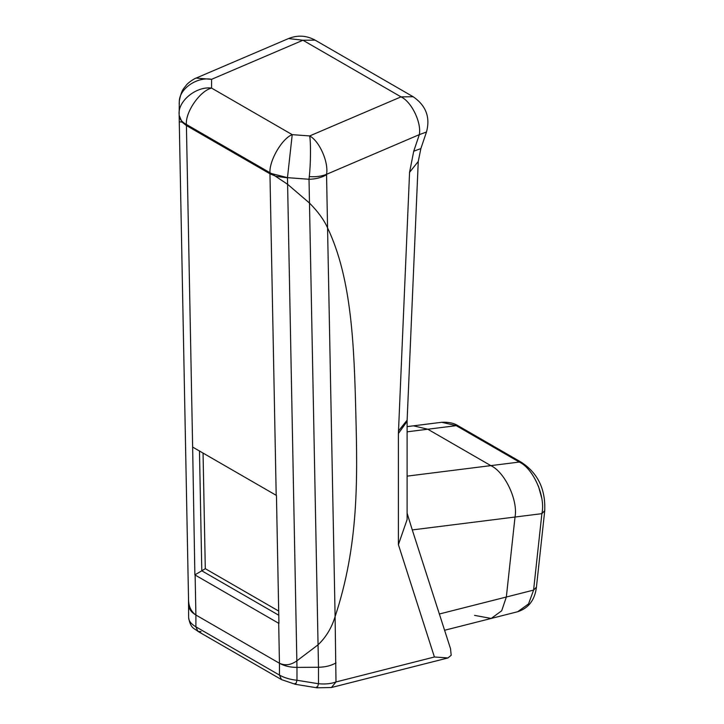 <?xml version="1.0" encoding="UTF-8"?>
<svg xmlns="http://www.w3.org/2000/svg" width="724" height="724" viewBox="0 0 724 724"><rect width="100%" height="100%" fill="white"/><g stroke="black" fill="none" stroke-linecap="round" stroke-linejoin="round"><path stroke-width="1.09" d="M407.105 426.626L441.721 422.282L456.238 425.658L427.784 429.223L413.467 425.83L427.784 429.223L490.827 465.623C504.863 472.057 518.167 500.32 515.026 517.026L412.282 529.923L450.536 648.722L451.197 655.256L447.957 657.953L434.409 656.994L398.399 544.638L407.105 519.57L407.105 421.368L398.399 433.504L409.576 172.312L413.73 151.207L419.332 134.628L326.551 174.312L327.556 227.861C351.873 278.84 354.136 345.982 355.864 414.825C357.502 479.306 358.724 545.498 335.103 616.558L335.999 681.954L331.429 687.519L316.904 687.8L295.392 684.316L281.509 679.61L279.455 675.076C284.342 677.818 290.179 679.546 296.976 680.261C295.971 684.144 295.347 685.194 295.084 683.42M439.233 614.033L506.338 597.01L515.026 517.026L506.338 597.01L501.705 610.757L491.198 618.45L474.564 615.382M491.198 618.45L501.705 610.757L506.338 597.01L533.588 590.096L528.52 603.952L517.669 611.735L444.617 630.26M521.687 462.482L519.289 462.057C533.398 468.473 545.824 496.854 541.887 513.66L515.026 517.026C518.167 500.32 504.863 472.057 490.827 465.623L519.289 462.057L456.238 425.658L458.645 426.083L521.687 462.482C536.357 472.338 545.688 487.198 544.738 510.682L541.887 513.66L533.588 590.096L536.439 587.119L544.738 510.682M179.136 114.645L179.29 101.568C179.299 88.735 197.064 76.5 211.589 79.323L211.562 88.084C199.942 90.889 185.29 112.066 186.394 124.456L182.005 122.075L179.262 121.75L179.136 115.297L182.005 122.075L179.262 121.75L179.145 115.351M201.01 631.663L197.942 631.364C194.539 628.332 190.629 628.939 188.638 617.717C188.747 620.984 191.163 624.025 195.896 626.83L279.455 675.076L279.455 663.265C285.147 665.854 290.948 665.057 296.849 660.867L318.053 644.822C326.026 637.211 331.71 627.789 335.103 616.558C358.724 545.498 357.502 479.306 355.864 414.825C354.136 345.982 351.873 278.84 327.556 227.861C323.99 219.87 317.963 211.598 309.483 203.055L287.6 184.294L271.419 173.552L287.473 177.661L287.6 184.294L271.419 173.552L186.394 124.456L192.638 447.07L276.45 495.46L278.93 623.418L194.874 574.883L192.638 447.07M188.638 617.717L188.512 598.323C188.367 605.834 190.828 611.4 195.896 615.02L279.455 663.265C285.147 665.854 290.948 665.057 296.849 660.867L318.053 644.822L318.488 667.256L296.976 667.392L296.976 680.261L318.488 683.737L318.488 667.256C325.284 667.148 331.121 665.7 335.999 662.903M407.105 431.821L427.784 429.223L490.827 465.623L407.105 476.13M188.638 604.929L188.638 608.775M196.095 78.092L211.589 79.323L302.949 40.245L288.559 38.544C297.609 34.906 306.46 35.431 315.103 40.128L302.949 40.245L401.015 96.871L309.664 135.94C319.474 141.108 328.759 162.203 326.551 174.312C321.746 176.294 315.99 177.063 309.275 176.611C310.714 164.61 310.931 142.239 309.664 135.94L292.224 134.655L287.473 177.661L309.021 179.262L309.275 176.611M179.136 114.709C177.507 101.36 196.231 85.984 211.562 88.084L292.224 134.655C282.143 138.356 269.192 160.511 269.962 172.71L185.054 123.695L182.005 122.075L186.394 125.542L269.962 173.787L269.962 172.71L271.419 173.552M195.118 575.037L195.896 615.02C190.828 611.4 188.367 605.834 188.512 598.323L188.638 604.848C188.747 608.812 191.163 612.205 195.896 615.02L279.455 663.265C284.342 665.999 290.179 667.374 296.976 667.392L287.6 184.294L309.483 203.055L318.053 644.822C326.026 637.211 331.71 627.789 335.103 616.558L327.556 227.861C323.99 219.87 317.963 211.598 309.483 203.055L309.021 179.262C315.809 179.109 321.646 177.606 326.524 174.756M179.136 115.116C179.199 118.374 181.172 121.234 185.054 123.695M316.596 686.904C316.859 688.678 317.492 687.619 318.488 683.737C325.284 684.352 331.121 683.755 335.999 681.954L434.409 656.994M408.535 387.521L408.644 385.087M407.105 513.207L412.282 529.923M203.055 453.088L205.299 568.693L278.695 611.065M205.299 568.693L201.797 570.802L278.858 615.291M199.471 450.835L201.797 570.802L194.874 574.883M541.697 497.985L538.403 486.003M276.197 495.316L269.962 173.787L275.916 176.303L287.473 177.842M195.896 615.02L195.896 626.83L197.942 631.364L281.509 679.61M398.399 544.638L398.399 433.504M413.73 151.207L420.87 148.592L426.472 132.012L419.332 134.628C421.612 122.492 411.54 101.722 401.015 96.871L413.178 96.754L315.103 40.128M420.87 148.592L418.255 161.461L409.576 172.312M418.255 161.461L407.132 420.146L398.453 431.006M179.163 103.831L179.29 101.568M188.512 598.323L179.262 121.75M279.455 663.265L278.686 623.283M536.439 587.119C534.864 599.988 528.611 608.187 517.669 611.726M441.731 422.282C448.636 421.911 454.274 423.178 458.645 426.083M407.132 420.146L407.105 421.368M179.326 100.935C181.715 88.844 183.959 88.636 186.149 85.332C188.367 82.255 195.335 78.083 196.258 78.02L288.559 38.544M426.472 132.012C430.454 117.306 426.02 105.559 413.178 96.754M408.517 388.037L408.788 381.657M447.957 657.953L331.429 687.519M179.262 121.695L188.521 598.667"/></g></svg>
